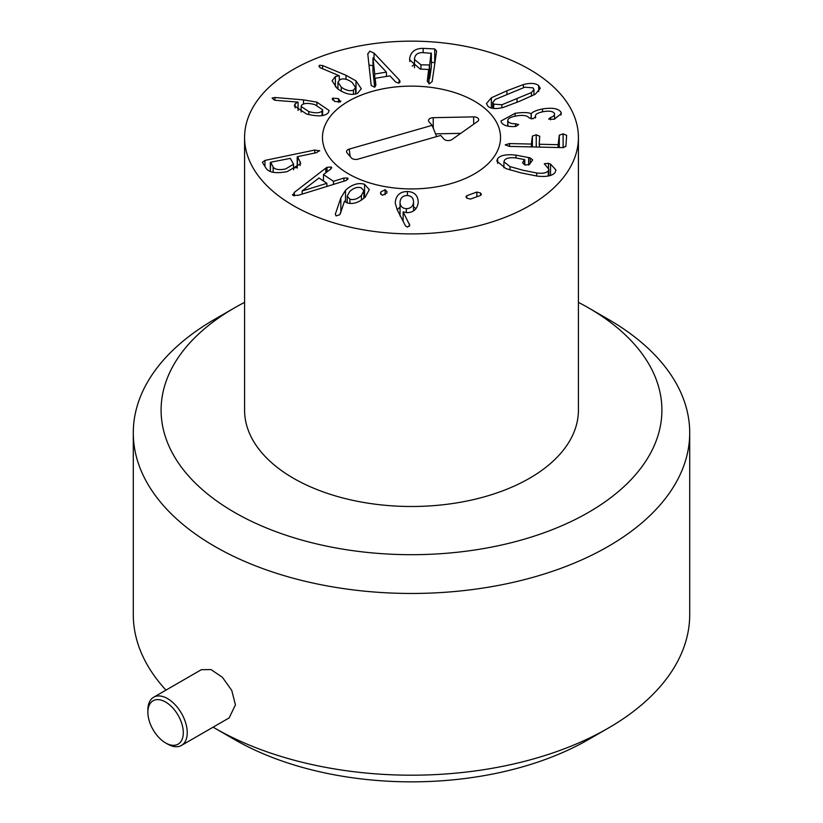 <?xml version="1.0" encoding="UTF-8"?>
<svg xmlns="http://www.w3.org/2000/svg" width="823" height="823" viewBox="0 0 823 823"><rect width="100%" height="100%" fill="white"/><g stroke="black" fill="none" stroke-linecap="round" stroke-linejoin="round"><path stroke-width="1.23" d="M400.05 201.964C400.009 206.11 402.118 208.342 406.367 208.672C410.656 208.517 413.043 206.378 413.537 202.232L413.537 210.883L413.537 202.232C413.558 198.076 411.428 195.823 407.169 195.493C402.889 195.658 400.523 197.808 400.05 201.964L400.04 215.996M406.367 208.672L406.367 212.632M395.297 202.684L395.318 201.933C396.285 195.051 400.317 191.574 407.406 191.512C414.463 191.841 418.074 195.514 418.249 202.53C417.261 209.135 413.506 212.519 406.994 212.663L403.126 211.871L409.731 225.235L407.508 227.148L405.482 225.893L397.283 209.896L395.318 203.435M409.463 223.949L409.463 226.191M403.126 211.871L403.126 221.294M407.406 191.512L407.406 195.504M418.259 201.913L418.249 202.53M415.965 208.713L413.547 206.748M400.04 207.077L397.231 209.783M380.761 192.026L385.123 189.691L387.057 191.79L386.769 193.014L382.366 195.308L380.483 193.21L380.761 192.026L380.761 194.259M385.123 189.691L385.123 194.712M302.195 190.977L326.896 183.323L318.995 177.984L302.123 190.926L302.195 194.105M302.123 190.926L302.123 194.125M326.896 183.323L326.896 186.502M325.805 168.108L327.029 167.326L331.299 166.997L330.64 169.096L323.48 174.579L333.459 181.317L343.921 178.066L347.656 178.035L346.38 180.402L298.512 195.236L293.019 195.473L294.305 192.397L325.805 168.108L325.805 172.799M327.029 167.326L327.029 171.863M294.305 192.397L294.305 195.905M293.019 195.473L292.463 194.609M347.656 179.527L347.656 178.035L348.057 178.694M333.459 181.317L333.459 184.486M323.48 174.579L323.48 181.019M331.299 168.509L331.299 166.997L331.71 167.655M308.8 111.589C315.343 113.337 319.766 113.163 322.071 111.064L322.606 109.747L314.859 104.624C308.347 102.875 303.944 103.05 301.66 105.138L301.125 106.465L308.8 111.589L308.8 114.572M322.071 111.064L322.071 115.59M316.876 102.155L329.179 110.539L328.223 112.844C324.776 116.413 317.483 116.773 306.362 113.934L294.336 105.776L295.118 103.801L297.967 102.103L276.322 100.385L274.182 99.995L272.094 98.03L274.923 97.495L303.512 99.861L316.876 102.155L316.876 105.293M274.923 97.495L274.923 100.2M298.07 102.206L298.07 110.477M295.118 103.801L295.118 107.875M332.204 98.997L332.708 98.122L338.541 98.647L340.393 101.918L334.488 101.394L332.708 98.122L332.708 100.097M338.541 98.647L338.541 102.361M340.876 101.085L340.393 101.918M372.973 57.867L374.732 74.019L386.419 72.105L372.973 57.867L372.973 71.498L374.671 87.063M374.732 74.019L374.732 87.043M386.419 72.105L386.419 76.457M399.124 79.8L399.844 80.767L398.589 83.154L395.565 81.93L389.917 75.881L375.134 78.298L375.895 85.15L374.372 87.125L371.194 85.469L367.809 54.164L369.743 51.18L374.054 53.135L399.124 79.8L399.124 83M400.05 81.672L399.844 82.413M374.054 53.135L374.054 58.875M372.973 65.737L368.93 65.048M367.809 54.164L367.778 53.577M375.134 78.298L375.134 86.878M428.958 78.854L429.668 78.586L431.365 66.961L431.365 53.33L422.734 52.61C417.961 52.538 415.234 54.452 414.566 58.371L414.483 59.472L420.954 64.842L420.954 69.101M420.954 64.842L429.668 64.955L431.057 53.011M409.741 58.135C410.944 51.602 415.43 48.351 423.176 48.362L434.709 48.927L436.612 51.088L432.168 81.528L429.369 83.864L427.281 81.292L428.649 69.482L420.152 69.06L409.617 59.842L409.741 58.135L409.741 61.437M434.935 62.579L431.365 62.394M423.176 48.362L423.176 52.631M414.483 64.081L412.179 66.149M428.906 83.802L428.649 69.482M341.267 87.084C345.67 90.376 349.734 91.404 353.458 90.16L355.608 87.557L352.223 82.537C347.851 79.234 343.819 78.216 340.125 79.461L337.944 82.115L341.267 87.084L341.267 91.23M353.458 90.16L353.458 94.306M355.999 80.88L361.287 88.74L357.48 93.39C351.565 95.633 344.806 93.997 337.224 88.514L332.07 80.788L335.383 76.529L339.282 75.778L319.89 67.548L318.913 66.107L319.612 65.254L322.554 65.531L345.989 75.274L355.999 80.88L355.999 93.884M322.554 65.531L322.554 68.916M339.282 75.901L339.282 79.903M335.383 76.529L335.383 86.857M273.154 167.069C275.026 169.61 279.182 170.238 285.622 168.952L293.554 164.25L290.313 158.366L270.685 162.244L273.154 167.069L273.154 172.285M270.685 162.244L270.314 171.554L270.294 162.46M297.206 167.336L293.554 168.098M319.571 150.547L316.392 152.718L297.607 156.637L300.745 163.623L287.268 171.585C276.487 173.674 269.491 172.686 266.282 168.612L262.362 162.326L264.955 160.423L314.725 150.053L319.694 150.918M300.128 161.555L300.128 165.577M297.607 156.637L297.237 168.118M361.41 195.421L363.869 190.792L361.174 187.747C357.254 186.749 353.427 188.025 349.682 191.574L347.213 196.203L349.888 199.207C353.818 200.226 357.655 198.96 361.41 195.421L361.41 200.154M349.888 199.207L349.888 203.425M345.506 190.288C351.884 184.445 358.242 182.439 364.579 184.29L369.301 189.66L365.35 196.954C359.178 202.54 353.139 204.526 347.244 202.921L344.456 201.193L340.383 213.579L339.59 214.793L336.093 215.893L335.3 214.237L340.856 197.88L345.506 190.288L345.506 202.077M341.843 209.124L339.806 214.597M364.579 184.29L364.579 197.685M364.383 197.859L363.869 197.715M466.764 195.709L476.856 192.057L480.611 193.045L481.373 194.444L480.519 195.432L470.417 199.084L466.713 198.076L465.921 196.687L466.764 195.709L466.764 198.127M480.611 193.045L480.611 195.39M476.856 192.057L476.856 196.759M497.627 158.685C500.281 155.259 506.392 154.076 515.949 155.125L530.207 157.893L532.676 159.909L529.333 164.549L525.074 165.022L522.543 162.913L524.385 159.559L515.815 157.944C509.89 157.296 506.094 158.088 504.427 160.32L503.923 161.771L510.023 166.596L523.006 170.258L536.668 172.984C542.511 173.746 546.379 173.025 548.272 170.845L548.859 169.219L544.27 163.746L548.488 163.335L550.546 164.086L555.937 169.97L555.062 172.47C552.418 175.916 546.41 177.11 537.038 176.071L521.103 172.902L505.919 168.602L496.804 161.051L497.627 158.685L497.627 163.386M550.546 164.086L550.546 175.443M548.488 163.335L548.488 167.964M548.272 170.845L548.272 176.009M536.668 172.984L536.668 176.029M510.023 166.596L510.023 170.011M524.735 164.929L524.385 159.559M515.949 155.125L515.949 157.954M532.399 136.093L536.226 134.797L539.744 136.268L539.209 144.046L539.723 144.262L558.107 144.683L559.29 135.167L563.117 133.871L566.646 135.332L565.874 146.422L562.222 147.615L509.355 146.401L505.188 144.879L509.55 143.562L531.38 144.066L532.399 136.093L532.399 146.926M563.899 147.543L561.337 147.595M559.29 135.167L559.29 147.554M539.209 144.046L539.723 147.101M515.095 113.296C523.253 112.216 528.592 112.36 531.113 113.718L531.277 113.687C532.728 111.784 536.462 110.2 542.48 108.955C552.202 107.422 558.364 108.471 560.957 112.113L561.327 113.636L554.146 119.284L548.674 119.078L550.525 117.494C553.694 116.424 554.98 115.045 554.414 113.358C552.984 111.249 549.353 110.673 543.509 111.63C537.337 112.864 534.713 114.572 535.619 116.732L533.078 118.759L529.014 117.884C527.409 115.508 523.212 114.86 516.402 115.92C509.993 117.103 507.174 118.893 507.966 121.259C509.087 122.977 511.618 123.82 515.558 123.779L518.644 124.551L516.042 126.341L514.426 126.516C507.904 126.835 503.553 125.466 501.372 122.411L501.022 120.981L515.095 113.296L515.095 116.166M515.558 123.779L515.558 126.403M507.75 126.073L507.75 120.405L507.966 126.114M535.423 117.926L535.423 115.93L535.619 117.751M554.62 119.14L554.414 113.358M560.957 112.113L560.957 115.055M542.48 108.955L542.48 111.835M531.277 113.687L531.277 118.913M531.113 113.718L531.113 118.913M531.463 92.546L533.952 89.45L533.057 87.866L524.837 87.197L495.24 99.429L492.751 102.515L493.687 104.13L501.876 104.768L531.463 92.546L531.463 96.178M501.876 104.768L501.876 107.762M519.817 101.167L503.285 107.422C496.31 109.181 491.238 108.862 488.08 106.445L486.434 103.585L491.362 97.793L506.937 90.777L523.418 84.553C530.382 82.773 535.464 83.113 538.664 85.551L540.279 88.37L535.351 94.172L519.817 101.167M293.461 205.678A166.925 96.373 180 0 1 244.575 137.523A166.925 96.373 180 0 1 411.5 41.15A166.925 96.373 180 0 1 578.425 137.523A166.925 96.373 180 0 1 475.385 226.562A166.925 96.373 180 0 1 293.461 205.678M474.449 101.178A89.028 51.396 180 0 1 500.528 137.523A89.028 51.396 180 0 1 411.5 188.93A89.028 51.396 180 0 1 322.472 137.523A89.028 51.396 180 0 1 377.428 90.036A89.028 51.396 180 0 1 474.449 101.178M578.425 137.523L578.425 410.121A166.925 96.373 180 0 1 475.385 499.16A166.925 96.373 180 0 1 293.461 478.266A166.925 96.373 180 0 1 244.575 410.121L244.575 137.523M432.096 125.353L428.999 121.753A4.866 2.808 180 0 1 428.577 121.032A4.866 2.808 180 0 1 433.186 117.689L473.626 116.866A4.866 2.808 180 0 1 478.585 120.209A4.866 2.808 180 0 1 477.577 121.454L451.971 139.55A4.866 2.808 180 0 1 443.844 139.015L440.747 135.425L357.892 159.168A4.866 2.808 180 0 1 351.359 157.893L347.028 152.862A4.866 2.808 180 0 1 346.617 152.142A4.866 2.808 180 0 1 349.23 149.097L432.096 125.353L436.653 136.597M460.757 133.347L435.542 133.861M371.924 91.487A89.028 51.396 180 0 1 500.528 137.523A89.028 51.396 180 0 1 411.5 188.93A89.028 51.396 180 0 1 322.472 137.523A89.028 51.396 180 0 1 371.924 91.487M183.292 732.696A25.04 14.454 60 0 1 165.588 742.912A25.04 14.454 60 0 1 147.883 712.245A25.04 14.454 60 0 1 165.588 702.029A25.04 14.454 60 0 1 183.292 732.696M165.588 742.912L167.553 744.054A27.817 16.059 -120 0 0 181.472 745.432A27.817 16.059 -120 0 0 187.233 732.696A27.817 16.059 -120 0 0 175.083 704.694A27.817 16.059 -120 0 0 153.644 697.235A27.817 16.059 -120 0 0 147.883 709.982L147.883 712.245M153.644 697.235L201.357 669.696L211.027 669.583L222.447 677.35L231.767 690.435L235.429 704.869L229.175 717.882L181.472 745.432M578.425 302.37A250.398 144.56 180 0 1 588.558 307.905A250.398 144.56 180 0 1 588.558 512.348A250.398 144.56 180 0 1 234.442 512.348A250.398 144.56 180 0 1 234.442 307.905L214.772 319.262A278.215 160.629 0 0 0 133.285 432.836A278.215 160.629 0 0 0 214.772 546.421A278.215 160.629 0 0 0 517.965 581.233A278.215 160.629 0 0 0 689.715 432.836L689.715 614.565A278.215 160.629 180 0 1 608.228 728.149A278.215 160.629 180 0 1 214.772 728.149L214.772 728.149A278.215 160.629 180 0 1 213.095 727.172M165.979 690.116A278.215 160.629 180 0 1 133.285 614.565L133.285 432.836M234.442 739.507L214.772 728.149L234.442 739.507A250.398 144.56 0 0 0 588.558 739.507L608.228 728.149M689.715 432.836A278.215 160.629 0 0 0 608.228 319.262L588.558 307.905M234.442 307.905A250.398 144.56 180 0 1 244.575 302.37M343.921 178.066L343.921 181.266M303.512 99.861L303.512 103.965M429.668 64.955L429.668 78.586M429.267 65.243L429.267 78.874M434.709 48.927L434.709 62.558M345.989 75.274L345.989 79.306M319.612 65.254L319.612 67.321M314.725 150.053L314.725 153.068M264.955 160.423L264.955 166.483M340.856 197.88L340.856 211.511M530.207 157.893L530.207 163.335M528.644 157.512L528.644 165.032M563.117 133.871L563.117 147.502M558.642 144.498L558.642 147.533M558.107 144.683L558.107 147.523M536.226 134.797L536.226 147.019M531.853 143.881L531.853 146.916M531.38 144.066L531.38 146.906M509.55 143.562L509.55 146.401M550.525 117.494L550.525 119.86M517.029 98.925L517.029 102.319M493.687 104.13L493.687 108.461M538.664 85.551L538.664 91.61M523.418 84.553L523.418 87.619M506.937 90.777L506.937 94.182M491.362 97.793L491.362 108.05M349.23 149.097L350.156 156.493M473.626 116.866L473.698 124.191M433.186 117.689L433.289 128.306M301.125 112.051L301.125 106.465M322.606 115.498L322.606 109.747M431.365 66.9L431.365 53.269M414.483 67.733L414.483 59.472M428.958 69.729L428.958 83.36M337.944 89.059L337.944 82.115M355.608 93.987L355.608 87.557M293.554 169.826L293.554 164.25M297.206 156.854L297.206 168.129M363.869 198.312L363.869 190.792M347.213 202.911L347.213 196.203M548.859 169.219L548.859 175.896M503.923 161.771L503.923 167.769M524.765 159.785L524.765 164.939M533.952 94.964L533.952 89.45M492.751 108.338L492.751 102.515"/></g></svg>
